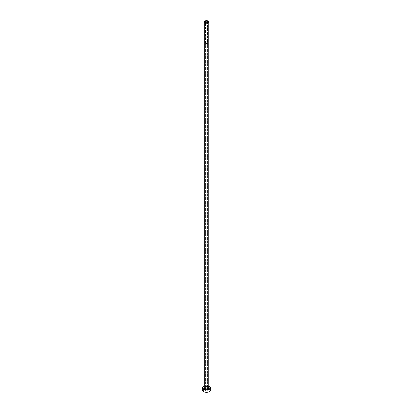 <?xml version="1.0" encoding="UTF-8"?>
<svg xmlns="http://www.w3.org/2000/svg" width="413" height="413" viewBox="0 0 413 413"><rect width="100%" height="100%" fill="white"/><g stroke="black" fill="none" stroke-linecap="round" stroke-linejoin="round"><path stroke-width="0.31" stroke-dasharray="2.06 1.55" d="M205.504 43.236L205.504 22.529L205.504 43.236L205.091 42.658A1.409 0.816 0 0 0 205.504 43.236A1.409 0.816 0 0 0 207.037 43.411A1.409 0.816 0 0 0 207.909 42.658L207.037 43.411L205.504 43.236M207.496 42.085A1.409 0.816 0 0 0 205.963 41.909A1.409 0.816 0 0 0 205.091 42.658L205.504 42.085L206.5 41.847L207.496 42.085L207.909 42.658A1.409 0.816 0 0 0 207.496 42.085L207.496 22.529L207.496 42.085M205.442 43.267A1.492 0.862 180 0 1 205.008 42.658A1.492 0.862 180 0 1 205.927 41.863A1.492 0.862 180 0 1 207.558 42.049L207.558 389.464A1.492 0.862 0 0 0 205.927 389.278A1.492 0.862 0 0 0 205.008 390.073A1.492 0.862 0 0 0 205.442 390.683L205.442 43.267L205.442 390.683L205.008 390.073L205.442 389.464L206.5 389.211L207.558 389.464L207.992 390.073L207.073 390.868L205.442 390.683A1.492 0.862 0 0 0 207.073 390.868A1.492 0.862 0 0 0 207.992 390.073A1.492 0.862 0 0 0 207.558 389.464L207.558 42.049A1.492 0.862 180 0 1 207.992 42.658A1.492 0.862 180 0 1 207.073 43.453A1.492 0.862 180 0 1 205.442 43.267L207.331 43.375L207.966 42.493L207.073 41.863L205.669 41.94L205.034 42.493L205.442 43.267M204.244 387.1A2.535 1.466 180 0 1 208.291 386.738L208.844 387.213M208.756 387.544A2.256 1.301 0 0 0 208.095 386.62A2.256 1.301 0 0 0 205.777 386.31A2.256 1.301 0 0 0 204.265 387.368M208.095 386.62L208.095 21.032L208.095 386.62A2.256 1.301 0 0 0 205.638 386.341A2.256 1.301 0 0 0 204.244 387.544C204.781 386.392 206.087 386.129 208.152 386.749M210.444 390.073A3.944 2.277 0 0 0 209.288 388.463L209.288 386.16L209.288 388.463A3.944 2.277 0 0 0 208.89 388.261A3.944 2.277 0 0 0 204.11 388.261A3.944 2.277 0 0 0 202.556 390.073M208.756 385.902L206.5 385.494L204.244 385.902A3.944 2.277 180 0 1 209.288 386.16M204.156 387.213L206.004 386.336L208.291 386.738M210.145 389.201L208.694 388.179L206.5 387.797L204.306 388.179L202.855 389.201M205.091 21.951L205.091 42.658M205.008 42.658L205.008 390.073M207.992 42.658L207.992 390.073M207.909 21.951L207.909 42.658"/><path stroke-width="0.62" d="M205.504 22.529A1.409 0.816 180 0 1 205.091 21.951A1.409 0.816 180 0 1 205.963 21.202A1.409 0.816 180 0 1 207.496 21.378L207.496 22.529L207.037 22.705L205.963 22.705L205.116 22.111L205.504 21.378L206.774 21.156L207.884 21.791L207.496 22.529L207.496 21.378A1.409 0.816 180 0 1 207.909 21.951A1.409 0.816 180 0 1 207.037 22.705A1.409 0.816 180 0 1 205.504 22.529M204.265 387.368A2.256 1.301 0 0 0 204.905 388.463L204.709 388.809A2.535 1.466 180 0 1 204.244 387.1M204.244 21.951L204.244 387.544A2.256 1.301 0 0 0 204.905 388.463A2.256 1.301 0 0 0 207.362 388.741A2.256 1.301 0 0 0 208.756 387.544L208.756 21.951A2.256 1.301 180 0 1 207.362 23.154A2.256 1.301 180 0 1 204.905 22.87L204.905 388.463L204.905 22.87A2.256 1.301 180 0 1 204.244 21.951A2.256 1.301 180 0 1 205.638 20.748A2.256 1.301 180 0 1 208.095 21.032A2.256 1.301 180 0 1 208.756 21.951L208.095 21.032L206.5 20.65L204.905 21.032L204.244 21.951L204.905 22.87L206.5 23.252L208.095 22.87L208.756 21.951M202.855 389.201L202.556 390.073A3.944 2.277 0 0 0 203.712 391.684L203.712 389.382L204.993 389.877L207.269 390.006L209.778 389.036L210.444 387.771L210.145 386.898L209.288 386.16A3.944 2.277 180 0 1 210.444 387.771A3.944 2.277 180 0 1 208.007 389.877A3.944 2.277 180 0 1 203.712 389.382L203.712 391.684A3.944 2.277 0 0 0 208.007 392.174A3.944 2.277 0 0 0 210.444 390.073L210.145 389.201M204.306 385.876L202.855 386.898L202.556 387.771L202.855 388.643L203.712 389.382A3.944 2.277 180 0 1 202.556 387.771A3.944 2.277 180 0 1 204.244 385.902M209.288 386.16L208.694 385.876M208.606 386.96L208.988 387.487L208.844 388.334L207.909 388.989L206.5 389.237L205.091 388.989L204.156 388.334L204.012 387.487L204.394 386.96M202.556 387.771L202.855 390.946L204.306 391.968L206.5 392.35L208.694 391.968L210.145 390.946L210.444 387.771M208.756 387.1A2.535 1.466 180 0 1 207.997 388.953A2.535 1.466 180 0 1 204.709 388.809L204.905 388.463A2.256 1.301 0 0 0 207.223 388.772A2.256 1.301 0 0 0 208.735 387.714A2.256 1.301 0 0 0 208.095 386.62M208.756 387.544L208.152 386.749"/></g></svg>

